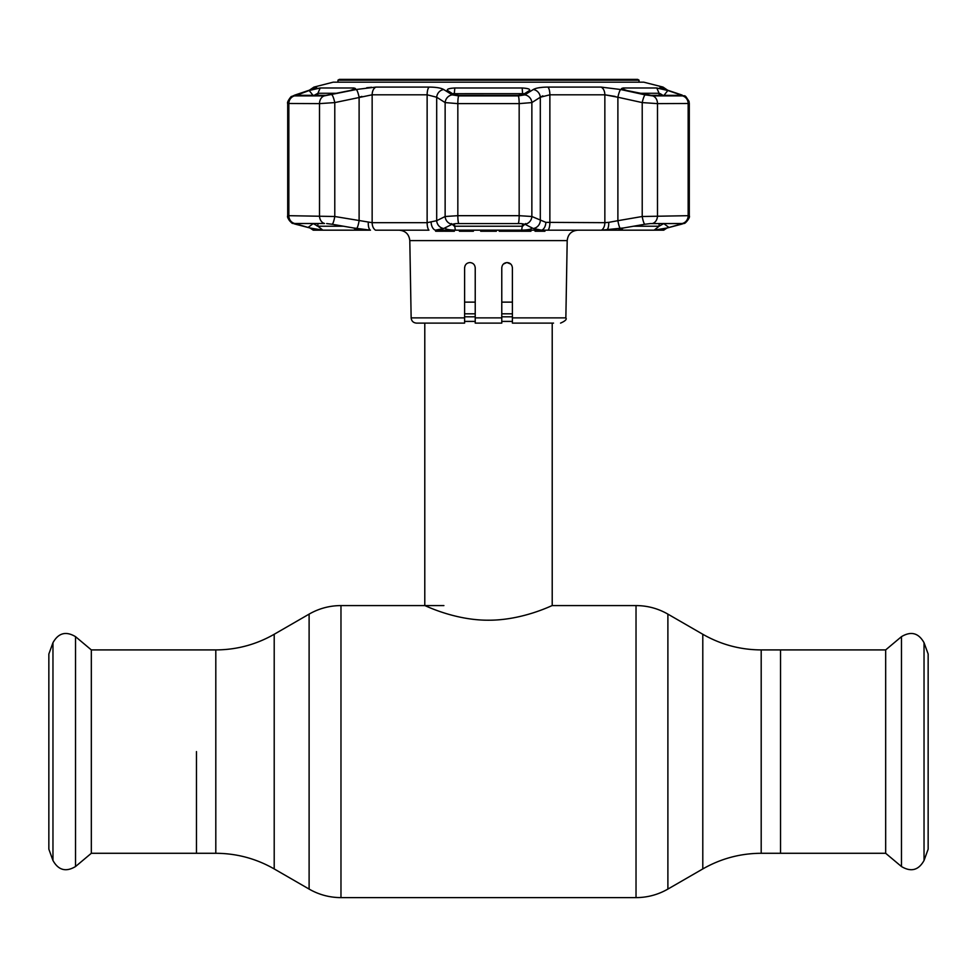 <?xml version="1.0" encoding="UTF-8"?>
<svg xmlns="http://www.w3.org/2000/svg" width="977" height="977" viewBox="0 0 977 977"><rect width="100%" height="100%" fill="white"/><g stroke="black" fill="none" stroke-linecap="round" stroke-linejoin="round"><path stroke-width="1.47" d="M196.462 751.594L196.462 853.287L196.462 751.594M761.193 649.913L761.193 853.287L885.675 853.287L885.675 649.913L780.538 649.913L780.538 853.287L780.538 649.913L761.193 649.913C740.358 649.827 720.892 644.6 702.793 634.268L667.889 614.118C658.022 608.476 647.397 605.63 636.027 605.581L552.213 605.581L552.213 323.106M424.787 323.106L424.787 605.581C424.287 605.044 454.061 620.358 488.451 620.212C523.074 620.346 552.701 605.019 552.213 605.581M512.4 321.409L501.775 321.409M475.225 321.409L464.6 321.409M512.4 302.125L501.775 302.125L501.775 297.619M475.225 302.125L464.6 302.125M91.325 649.913L91.325 853.287L75.534 866.538L75.534 636.662L91.325 649.913L215.807 649.913L215.807 853.287L91.325 853.287M52.966 860.493L52.966 642.707L48.85 654.004L48.85 849.196L52.966 860.493C58.412 870.251 65.935 872.266 75.534 866.538M924.034 642.707L924.034 860.493L928.15 849.196L928.15 654.004L924.034 642.707C918.588 632.949 911.065 630.934 901.466 636.662L901.466 866.538L885.675 853.287M475.225 323.106L475.225 317.879L475.225 323.106L501.775 323.106L501.775 267.881C502.117 264.62 503.888 262.862 507.087 262.569C510.275 262.85 512.046 264.608 512.4 267.881L512.4 317.879L565.854 317.879L567.197 240.611L409.803 240.611C409.082 234.26 405.54 230.78 399.178 230.181M509.09 262.96L507.087 262.569L510.837 264.12M465.028 265.805L464.6 267.881C464.954 264.62 466.725 262.85 469.913 262.569C473.1 262.85 474.871 264.62 475.225 267.881L475.225 317.879L501.775 317.879M527.885 231.244L529.607 231.244L529.607 230.181M535.054 231.244L544.946 231.244L535.054 231.244M541.099 231.244L541.099 230.181M540.489 231.244L540.489 230.181M520.558 230.181L520.558 231.244L521.388 231.244L521.388 230.181M521.388 231.244L528.533 231.244L528.533 230.181M528.533 231.244L530.926 231.244L530.926 230.181M530.926 231.244L528.142 231.244M450.214 231.244L444.401 231.244L447.173 231.244L447.173 230.181M449.298 231.244L454.366 231.244L450.482 231.244L450.482 230.181M444.401 231.244L444.401 230.181M464.6 317.879L464.6 323.106L416.458 323.106C413.271 322.801 411.5 321.054 411.146 317.879L464.6 317.879L464.6 267.881M553.544 323.106L512.4 323.106L512.4 317.879M501.775 281.803L501.775 267.881M503.375 264.083L506.66 262.581M436.23 231.244L443.68 231.244L436.23 231.244L436.23 230.181M435.62 231.244L435.62 230.181M459.41 230.181L459.41 231.244L463.672 231.244L463.672 230.181M463.318 230.181L463.318 231.244L473.393 231.244L473.393 230.181M480.696 230.181L480.696 231.244L495.376 231.244L494.228 231.244L494.228 230.181M496.328 230.181L496.328 231.244L488.647 231.244M488.695 231.244L488.695 230.181M507.674 230.181L507.674 231.244L501.091 231.244L508.431 231.244L501.787 231.244L501.787 230.181M501.604 231.244L501.604 230.181M499.247 230.181L499.247 231.244L501.091 231.244L501.091 230.181M507.893 231.244L510.446 231.244L507.893 231.244L507.893 230.181M510.446 230.181L510.446 231.244L518.396 231.244L518.396 230.181M516.32 230.181L516.32 231.244L519.801 231.244L515.941 231.244M296.385 95.355L309.159 90.507L320.224 87.991L353.906 87.991L355.469 88.528L350.181 90.507L325.891 95.355L295.933 95.282M337.676 93.267L317.904 93.267L320.224 87.991L315.131 88.883M447.49 90.507C446.574 89.163 449.017 88.321 454.818 87.991L522.182 87.991C527.983 88.321 530.426 89.163 529.51 90.507L523.183 94.513L518.005 95.355L458.995 95.355L453.817 94.513L447.197 90.263M451.325 88.248L448.565 88.883M356.861 89.408L376.011 87.087L429.172 87.087C436.194 87.161 441.042 87.967 443.692 89.518L443.582 89.444M371.626 87.258L366.693 87.747M333.194 82.178L643.806 82.178L333.194 82.178L313.959 87.087L316.682 87.087L311.504 89.518L294.407 95.905L324.205 95.905L356.312 89.518A7.963 1.356 77.9 0 1 359.109 97.236L361.881 96.418M294.407 95.905A7.963 7.401 -90 0 0 288.838 103.623L288.838 215.685L334.781 216.503L372.152 222.671L427.132 222.671L436.695 220.692L436.695 97.236A7.963 7.327 121.7 0 1 443.692 89.518L452.278 94.867L458.689 95.905L518.311 95.905L524.722 94.867A7.963 7.303 57.2 0 1 531.867 102.585L519.166 103.623L457.834 103.623L445.133 102.585L436.695 97.236L427.132 94.806L372.152 94.806L334.781 102.585L319.503 103.623L287.702 103.477L287.702 215.795L288.838 215.685A7.963 7.401 90 0 0 294.785 223.501L317.33 230.181L370.466 230.181L353.185 227.922L357.948 229.424L356.019 230.169L322.862 230.169L309.672 227.922M524.722 94.867L533.308 89.518C535.994 87.967 540.831 87.161 547.828 87.087L600.989 87.087L620.688 89.518A7.963 1.356 102.1 0 0 617.891 97.236L604.848 94.806L615.119 96.418M524.429 93.658L452.51 93.682M451.35 223.562L454.354 226.224L522.646 226.224L525.65 223.562M456.051 223.586L520.949 223.586L456.051 223.586L452.058 224.27L443.79 228.496L435.351 230.181L659.67 230.181L667.328 227.922L654.138 230.169L620.981 230.169L619.052 229.424L623.814 227.922L601.429 230.181A7.963 5.129 90 0 0 604.848 222.671L608.695 222.365A7.963 3.212 86 0 1 606.534 230.181M317.904 95.355L317.904 93.267L313.361 95.783L309.159 90.507M313.128 223.501L317.904 226.224L343.513 226.224M678.905 95.355L679.577 94.513L680.615 95.355L651.109 95.355L626.819 90.507L621.531 88.528L623.094 87.991L656.776 87.991L667.841 90.507L663.639 95.783L660.11 93.597M633.487 226.224L659.096 226.224L663.871 223.501M317.855 226.224L316.902 225.87M376.011 87.087A7.963 5.129 90 0 0 372.152 94.806L372.152 222.671A7.963 5.129 90 0 0 375.571 230.181L428.94 230.181A7.963 2.711 90 0 1 427.132 222.671L427.132 94.806A7.963 2.711 90 0 1 429.172 87.087M659.096 95.355L659.096 93.267L639.324 93.267M667.841 90.507L679.577 94.513M310.063 228.044L313.275 230.181L317.33 230.181A7.963 7.901 -59.5 0 1 315.363 229.522M310.942 228.252A7.963 6.021 -75.6 0 0 311.419 228.398L311.419 228.398A7.963 6.021 -75.6 0 0 311.907 228.496M326.66 223.586L332.265 224.27A7.963 1.368 100 0 0 334.781 216.503L334.781 102.585A7.963 1.356 77.4 0 0 331.899 94.867M294.822 223.501L324.559 223.501L294.822 223.501M297.423 94.513L298.095 95.355M353.185 227.922L332.265 224.27M297.435 223.501L296.226 224.38M313.361 223.501L307.987 227.494M359.109 97.236L359.109 220.692A7.963 1.368 99.5 0 1 356.605 228.496M368.305 222.365A7.963 3.212 94 0 0 370.466 230.181M431.126 222.365A7.963 4.69 85.5 0 0 435.351 230.181M452.058 224.27A7.963 7.376 63.2 0 1 445.133 216.503L436.695 220.692A7.963 7.389 64.2 0 0 443.79 228.496M445.5 227.494L444.999 227.922C445.341 229.204 448.797 229.949 455.343 230.169L521.657 230.169L522.646 223.757M452.278 94.867A7.963 7.303 122.8 0 0 445.133 102.585L445.133 216.503L457.834 215.685A7.963 1.136 90 0 0 458.75 223.501M458.689 95.905A7.963 1.136 90 0 0 457.834 103.623L457.834 215.685L519.166 215.685L531.867 216.503A7.963 7.376 116.8 0 1 524.942 224.27L520.949 223.586M545.874 222.365L604.848 222.671L604.848 94.806L549.868 94.806L540.305 97.236L531.867 102.585L531.867 216.503L545.874 222.365A7.963 4.69 94.5 0 1 541.649 230.181L533.21 228.496L524.942 224.27M531.5 227.494L532.001 227.922C531.659 229.204 528.203 229.949 521.657 230.169M533.308 89.518A7.963 7.327 58.3 0 1 540.305 97.236L540.305 220.692A7.963 7.389 115.8 0 1 533.21 228.496M541.649 230.181L548.06 230.181A7.963 2.711 90 0 0 549.868 222.671L549.868 94.806A7.963 2.711 90 0 0 547.828 87.087M608.695 222.365L617.891 220.692A7.963 1.368 80.5 0 0 620.395 228.496M667.328 227.922L682.801 223.586L650.34 223.586L682.178 223.501A7.963 7.401 -90 0 0 688.162 215.685L689.298 215.795L689.298 103.477L657.497 103.623L642.219 102.585L617.891 97.236L617.891 220.692L642.219 216.503A7.963 1.368 80 0 0 644.735 224.27L623.814 227.922M669.013 227.494L663.639 223.501M680.774 224.38L679.565 223.501M682.178 223.501L682.801 223.586L682.178 223.501M650.34 223.586L644.735 224.27M620.432 89.469L645.101 94.867A7.963 1.356 102.6 0 0 642.219 102.585L642.219 216.503L688.162 215.685L688.162 103.623A7.963 7.401 90 0 0 682.593 95.905L681.335 94.867A7.963 5.96 -71 0 1 682.068 95.05L662.675 88.541M681.177 224.27A7.963 6.009 74.9 0 0 681.543 224.197L684.23 223.306C684.437 224.49 690.666 217.651 689.298 215.795M665.093 228.496A7.963 6.021 75.6 0 0 665.581 228.398L665.581 228.398A7.963 6.021 75.6 0 0 666.058 228.252M662.186 229.229L681.543 224.197L666.937 228.044L663.725 230.181L659.67 230.181A7.963 7.901 59.5 0 0 661.637 229.522M453.914 93.291L454.354 94.769M314.289 228.899L316.743 229.351M317.342 229.448L318.294 229.607M540.305 97.236L542.821 95.831M543.078 87.258L538.938 87.747M533.039 89.676L528.972 92.192M295.665 94.867A7.963 5.96 71 0 0 294.932 95.05L310.918 89.664A7.963 5.972 71.8 0 1 311.504 89.518M645.101 94.867L652.795 95.905A7.963 6.265 90 0 1 657.497 103.623L657.497 215.685A7.963 6.265 -90 0 1 652.465 223.501M681.335 94.867L665.496 89.518A7.963 5.972 -71.8 0 1 666.082 89.664M665.496 89.518L659.951 87.258M660.721 87.735L662.577 88.504M639.031 80.175L337.969 80.175L339.349 79.381L637.651 79.381L639.031 80.175L639.031 82.117M337.969 80.175L337.969 82.117M761.193 853.287C740.358 853.373 720.892 858.588 702.793 868.932L702.793 634.268M702.793 868.932L667.889 889.082L667.889 614.118M667.889 889.082C658.022 894.724 647.397 897.57 636.027 897.619L636.027 605.581M636.027 897.619L340.973 897.619L340.973 605.581C329.603 605.63 318.978 608.476 309.111 614.118L309.111 889.082L274.207 868.932L274.207 634.268L309.111 614.118M512.4 313.812L501.775 313.812M475.225 313.812L464.6 313.812M512.4 316.817L501.775 316.817M475.225 316.817L464.6 316.817M522.646 94.769L522.182 87.991M518.311 95.905A7.963 1.136 90 0 1 519.166 103.623L519.166 215.685A7.963 1.136 90 0 1 518.25 223.501M654.138 230.169L659.096 226.224L659.096 223.501M623.082 228.081L620.981 230.169M659.096 93.267L656.776 87.991M623.094 87.991L623.68 89.664M313.996 229.094A7.963 7.84 90 0 0 316.011 230.181M324.205 95.905A7.963 6.265 -90 0 0 319.503 103.623L319.503 215.685A7.963 6.265 90 0 0 324.535 223.501M353.32 89.664L353.906 87.991M317.904 223.501L317.904 226.224L322.862 230.169M356.019 230.169L353.93 228.081M454.818 87.991L454.354 93.267M454.354 223.757L455.343 230.169M660.989 230.181A7.963 7.84 -90 0 0 663.004 229.094M436.695 97.236L445.133 102.585M313.507 88.773A7.963 7.84 -90 0 1 316.682 87.087M600.989 87.087A7.963 5.129 90 0 1 604.848 94.806M652.795 95.905L682.593 95.905M667.523 90.14L663.041 87.087L660.318 87.087A7.963 7.84 90 0 1 663.493 88.773M443.9 605.581L340.973 605.581M274.207 868.932C256.108 858.588 236.642 853.373 215.807 853.287M274.207 634.268C256.108 644.6 236.642 649.827 215.807 649.913M340.973 897.619C329.603 897.57 318.978 894.724 309.111 889.082M52.966 642.707C58.412 632.949 65.935 630.934 75.534 636.662M924.034 860.493C918.588 870.251 911.065 872.266 901.466 866.538M885.675 649.913L901.466 636.662M565.854 317.879C567.039 319.308 565.268 321.054 560.542 323.106M411.146 317.879L409.803 240.611M567.197 240.611C567.918 234.26 571.46 230.78 577.822 230.181M295.457 224.197L292.77 223.306C292.563 224.49 286.334 217.651 287.702 215.795C288.044 220.081 290.633 222.878 295.457 224.197L314.814 229.229M287.702 215.795L287.702 103.477C286.444 102.329 291.757 95.245 291.586 96.552L294.932 95.05L290.865 97.065M313.959 87.087L309.477 90.14M310.918 89.664L314.814 88.248M686.147 97.065L688.993 101.266L689.298 103.477C684.792 91.948 684.266 97.492 682.068 95.05L682.08 95.05M643.806 82.178L663.041 87.087"/></g></svg>
